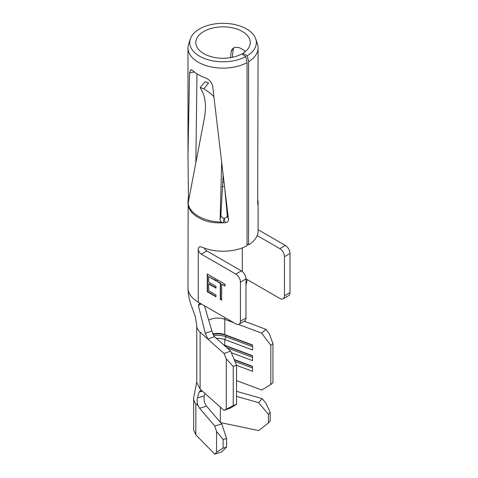 <?xml version="1.0" encoding="UTF-8"?>
<svg xmlns="http://www.w3.org/2000/svg" width="478" height="478" viewBox="0 0 478 478"><rect width="100%" height="100%" fill="white"/><g stroke="black" fill="none" stroke-linecap="round" stroke-linejoin="round"><path stroke-width="0.72" d="M199.493 56.153A33.299 19.228 0 0 0 245.847 56.565L247.048 62.636A35.049 20.237 180 0 1 198.256 62.2A35.049 20.237 180 0 1 187.991 47.89A35.049 20.237 180 0 1 188.625 44.054L190.346 38.915A33.299 19.228 0 0 0 199.493 56.153M245.847 56.565L241.677 54.008A27.216 15.714 0 0 1 203.801 53.667A27.216 15.714 0 0 1 195.831 42.554A27.216 15.714 0 0 1 212.626 28.041A27.216 15.714 0 0 1 242.286 31.446A27.216 15.714 0 0 1 250.257 42.554A27.216 15.714 0 0 1 242.872 53.315L247.311 55.723A33.299 19.228 0 0 0 255.742 38.915A33.299 19.228 0 0 0 246.588 28.961A33.299 19.228 0 0 0 213.284 24.175A33.299 19.228 0 0 0 190.346 38.915M195.849 163.392L196.99 73.869M233.025 48.248L231.113 51.899L231.74 49.808L234.764 47.322L238.988 47.597A27.216 15.714 180 0 1 242.286 49.222A27.216 15.714 180 0 1 245.1 51.128M231.113 51.899L230.593 57.653M223.668 186.48L222.031 186.838M224.941 190.328L227.271 215.231L228.478 219.647C228.448 221.398 227.385 222.431 225.287 222.736A35.049 20.237 180 0 1 223.286 222.778L223.065 222.772C213.439 223.357 205.176 221.589 198.256 217.454C191.553 213.714 188.129 208.737 187.991 202.523L187.991 202.403A35.049 20.237 180 0 1 188.063 201.244L188.416 196.512L187.997 154.406L189.575 72.758L190.776 69.633L193.19 70.935A35.049 20.237 180 0 0 198.256 74.64A35.049 20.237 180 0 0 204.674 77.567C209.029 79.217 211.682 82.049 212.626 86.07L228.478 219.647M198.256 302.18L235.821 323.863A6.531 3.77 -120 0 0 239.084 324.186A6.531 3.77 -120 0 0 240.44 321.198L240.44 282.092A6.531 3.77 -120 0 0 235.821 274.091L241.36 270.889L206.878 250.98L201.334 254.182A4.356 2.515 60 0 1 198.256 248.847L198.256 302.18A35.049 20.237 180 0 1 190.806 295.81A35.049 20.237 180 0 1 187.991 287.87L188.147 202.977C188.786 213.092 203.783 221.774 221.171 222.043L220.107 219.755L220.872 215.208L222.419 217.884L224.057 218.243A27.216 15.714 180 0 1 224.057 218.243C226.136 217.974 227.205 216.97 227.271 215.231M255.742 38.915L257.457 44.054A35.049 20.237 180 0 1 258.096 47.89A35.049 20.237 180 0 1 248.584 61.746L248.584 244.844A35.049 20.237 0 0 0 258.096 230.982L258.096 202.684A35.049 20.237 180 0 1 258.024 203.837L257.851 204.423M257.696 203.807L258.024 203.837C257.827 204.853 257.714 204.506 257.672 202.791L258.096 47.89M233.395 47.973L232.29 57.336M222.718 182.303A35.049 20.237 180 0 1 222.802 182.303L223.949 182.148M220.292 299.306L220.292 283.352L216.94 281.411L216.94 279.588L225.03 284.261L225.03 286.083L221.678 284.147L221.678 300.1L220.292 299.306L220.603 299.126L220.603 283.173L220.292 283.352M201.334 254.182L235.821 274.091M215.954 296.796L207.267 291.783L207.267 274.008L215.954 279.021L215.954 280.843L208.653 276.625L208.653 282.098L215.954 286.31L215.954 288.138L208.653 283.92L208.653 290.755L215.954 294.974L215.954 296.796M224.045 410.405L233.252 405.559L236.544 404.328L230.623 407.943L224.045 410.405L200.115 389.086L196.757 382.525L196.757 325.643A20.901 12.069 0 0 0 200.115 332.204L207.876 339.117L205.289 333.369L211.85 330.943L214.431 336.637L230.623 351.055L236.544 365.222L233.252 366.453L226.273 358.853L224.045 353.517L207.876 339.117L214.431 336.637M270.811 384.545L272.944 382.645L272.944 343.539L270.811 345.433L270.811 384.545L261.675 390.012L236.544 380.608M270.811 345.433L261.675 333.13L238.444 324.437M212.674 333.955A13.061 7.54 180 0 1 224.762 334.6L252.545 344.997L252.545 349.974L224.762 339.577A13.061 7.54 180 0 0 216.409 338.4M223.728 344.919A13.061 7.54 180 0 1 224.762 345.265L252.545 355.662L252.545 360.639L231.304 352.692M234.124 359.438L252.545 366.327L252.545 371.304L236.544 365.317M201.268 303.918L198.4 305.538L205.289 333.369M201.304 303.936L199.147 303.709L198.4 305.538M240.44 321.198L245.979 317.995L245.979 278.889L279.851 298.445A6.531 3.77 -120 0 0 283.113 298.768A6.531 3.77 -120 0 0 284.464 295.78L284.464 256.668A6.531 3.77 -120 0 0 279.851 248.674L285.39 245.471L258.096 229.709M247.048 244.007L248.584 244.844M198.256 248.847L199.177 246.845L201.531 246.959A35.049 20.237 0 0 0 247.048 245.728L247.048 62.636M187.991 202.523L188.147 202.977L187.991 202.523M221.171 222.043L223.065 222.772M258.096 202.547L257.726 199.523M248.584 61.746L247.311 55.723M242.872 53.315L242.872 54.743M188.416 196.512L189.569 196.625M194.391 71.987L189.575 72.758M213.851 96.819L213.206 96.006C210.69 93.413 207.566 91.035 203.831 88.872L204.399 88.119L203.783 88.848L200.258 87.498L200.796 88.842C205.415 96.006 206.598 105.847 204.351 118.377L188.147 202.977M200.258 87.492L205.217 81.672L208.605 82.891L204.399 88.119M220.872 215.208L223.112 175.229M220.107 219.755L221.661 163.165M257.176 235.582L279.851 248.674M284.464 295.78L290.009 292.578L290.009 253.471L284.464 256.668M245.979 317.995A6.531 3.77 60 0 1 244.628 320.989L239.084 324.186M204.411 248.124A4.356 2.515 -120 0 0 206.878 250.98M241.36 270.889A6.531 3.77 60 0 1 245.979 278.889L240.44 282.092M290.009 292.578A6.531 3.77 60 0 1 288.658 295.565L283.113 298.768M285.39 245.471A6.531 3.77 60 0 1 290.009 253.471M204.459 305.753L211.85 330.943M212.853 334.355A15.242 8.801 180 0 1 225.945 335.323L224.762 334.6L224.815 317.512M247.263 279.63L245.979 285.276M224.045 353.517L230.623 351.055M244.24 321.21L265.941 329.33L269.377 333.967L272.944 343.539M261.675 333.13L265.941 329.33M233.252 405.559L233.252 366.453M236.544 404.328L236.544 365.222M226.273 409.043L226.273 358.853M234.967 361.452L252.545 368.03M234.262 359.767L252.545 366.608M226.954 347.787L252.545 357.365M224.343 345.469A15.242 8.801 180 0 1 225.945 345.988L252.545 355.943M213.588 335.652A15.242 8.801 180 0 1 225.945 336.745L252.545 346.699M225.945 346.891L225.945 345.988L224.762 345.265L224.762 339.577L225.945 336.745L225.945 335.323L252.545 345.277M204.925 393.37L204.237 395.987C203.795 398.162 204.04 400.66 204.966 403.486L206.526 406.151L199.607 408.278L214.747 425.994L221.78 423.986L206.526 406.151M202.314 391.076L199.189 392.091L197.396 397.917L204.237 395.987M196.757 381.88L193.811 397.152A20.901 12.069 0 0 0 193.674 398.527A20.901 12.069 0 0 0 195.633 403.623L198.041 405.601C197.091 402.661 196.876 400.098 197.396 397.917M199.189 392.091L200.378 390.61L202.69 391.38M220.603 422.618L258.718 430.6L268.445 422.911L270.178 420.975L270.178 412.323L268.445 414.354L268.445 422.911M221.792 451.919L214.765 454.1L216.564 452.284L223.083 448.161L226.596 447.073L221.792 451.919M193.674 398.527L193.674 430.08L195.837 434.849L214.765 454.1M268.445 414.354L258.682 402.679L262.153 398.622L265.828 403.02L270.178 412.323M262.153 398.622L236.544 391.327M221.78 423.986L226.596 438.511L223.083 439.515L216.564 431.461L216.564 452.284M216.564 431.461L214.747 425.994M199.607 408.278L198.041 405.601M223.083 439.515L223.083 448.161M226.596 438.511L226.596 447.073M236.544 396.376L258.682 402.679M220.603 283.173L216.94 281.411M217.245 281.237L217.245 279.767M225.03 285.73L221.678 284.147M221.678 299.748L220.603 299.126M215.954 296.444L207.577 291.604L207.267 291.783M207.577 291.604L207.577 274.187M215.954 280.49L208.653 276.625M215.954 287.78L208.958 283.741L208.653 283.92M242.286 271.534L242.286 247.897M187.991 287.87A35.049 20.237 180 0 1 187.991 287.828C188.183 294.759 189.467 301.116 191.839 306.9L195.197 316.125L196.751 325.608A20.901 12.069 0 0 0 196.757 325.643M233.796 322.692L224.762 319.316A13.061 7.54 180 0 0 209.119 319.931M258.096 202.684L257.672 202.708M225.287 222.736L224.068 218.243L223.286 222.778M187.991 202.403L188.446 202.379M188.685 201.304L188.063 201.244M222.676 183.05L222.802 182.303M200.115 389.086L200.115 332.204M195.837 403.814L195.837 434.849M220.358 407.119L220.358 422.325M187.991 154.406L187.991 47.89M258.042 201.555L257.767 199.75"/></g></svg>
